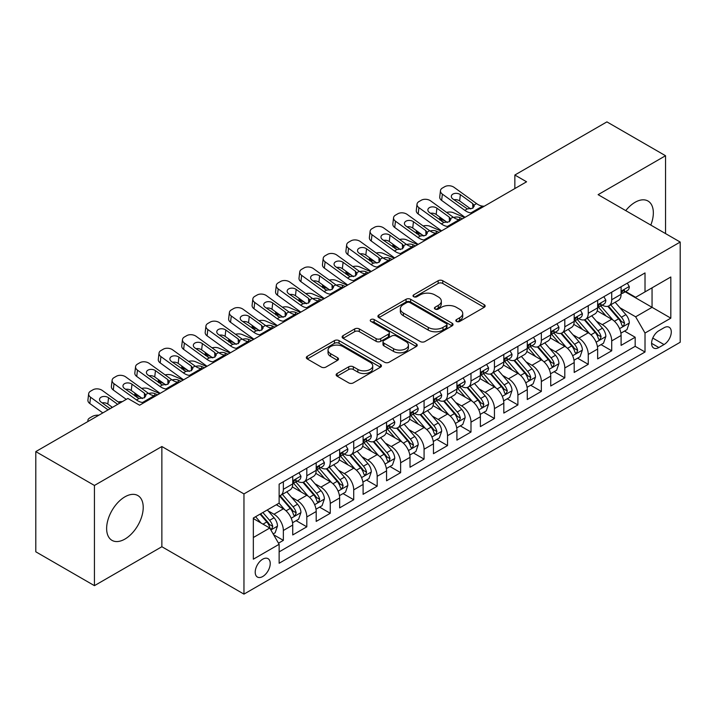<?xml version="1.0" encoding="UTF-8"?>
<svg xmlns="http://www.w3.org/2000/svg" width="716" height="716" viewBox="0 0 716 716"><rect width="100%" height="100%" fill="white"/><g stroke="black" fill="none" stroke-linecap="round" stroke-linejoin="round"><path stroke-width="1.07" d="M456.513 321.448A2.282 1.316 0 0 0 459.735 321.448L484.195 307.325A3.258 1.88 0 0 0 485.153 305.992A3.258 1.88 0 0 0 484.195 304.667L442.757 280.735A3.258 1.88 0 0 0 438.156 280.735L413.696 294.858A2.282 1.316 0 0 0 413.025 295.789A2.282 1.316 0 0 0 413.696 296.719A2.282 1.316 0 0 0 416.918 296.719L420.086 294.894A10.418 6.014 0 0 1 434.818 294.894L438.273 296.889A10.418 6.014 0 0 1 441.325 301.141A10.418 6.014 0 0 1 438.273 305.392L435.104 307.218A2.282 1.316 0 0 0 434.433 308.149A2.282 1.316 0 0 0 435.104 309.079A2.282 1.316 0 0 0 438.326 309.079L441.495 307.254A10.418 6.014 0 0 1 456.226 307.254L459.681 309.249A10.418 6.014 0 0 1 462.733 313.501A10.418 6.014 0 0 1 459.681 317.752L456.513 319.587A2.282 1.316 0 0 0 455.85 320.517A2.282 1.316 0 0 0 456.513 321.448L456.513 319.587M124.924 539.076A25.874 14.938 120 0 0 141.831 516.281A25.874 14.938 120 0 0 137.857 495.553A25.874 14.938 120 0 0 124.924 496.832A25.874 14.938 120 0 0 108.026 519.628A25.874 14.938 120 0 0 111.991 540.356A25.874 14.938 120 0 0 124.924 539.076M650.799 225.084A25.874 14.938 120 0 0 647.989 201.026A25.874 14.938 120 0 0 635.047 202.315A25.874 14.938 120 0 0 625.748 210.62M262.718 576.523A10.615 6.131 120 0 0 269.655 567.17A10.615 6.131 120 0 0 268.026 558.659A10.615 6.131 120 0 0 262.718 559.187A10.615 6.131 120 0 0 255.782 568.54A10.615 6.131 120 0 0 257.411 577.042A10.615 6.131 120 0 0 262.718 576.523M337.093 373.51A3.258 1.88 0 0 0 336.135 374.844A3.258 1.88 0 0 0 337.093 376.168L348.719 382.881A3.258 1.88 0 0 0 353.319 382.881L380.482 367.201A3.258 1.88 0 0 0 381.44 365.867A3.258 1.88 0 0 0 380.482 364.542L339.044 340.619A3.258 1.88 0 0 0 334.444 340.619L307.28 356.3A3.258 1.88 0 0 0 306.323 357.633A3.258 1.88 0 0 0 307.28 358.958L321.323 367.066A3.258 1.88 0 0 0 325.923 367.066L337.549 360.354A3.258 1.88 0 0 0 338.507 359.029A3.258 1.88 0 0 0 337.549 357.696L330.586 353.677A8.708 5.03 0 0 1 328.035 350.124A8.708 5.03 0 0 1 333.414 345.479A8.708 5.03 0 0 1 342.901 346.562L370.181 362.314A8.708 5.03 0 0 1 372.732 365.867A8.708 5.03 0 0 1 367.362 370.512A8.708 5.03 0 0 1 357.866 369.429L353.319 366.798A3.258 1.88 0 0 0 348.719 366.798L337.093 373.51L337.093 376.168M161.87 446.524L94.431 485.457L35.8 451.599L35.8 551.803L94.431 585.661L161.87 546.729L243.959 594.119L243.959 493.915L161.87 446.524L161.87 546.729M665.54 233.595L665.54 155.73L598.111 194.662L680.2 242.053L243.959 493.915M665.54 155.73L606.908 121.881L514.849 175.026L514.849 188.568M35.8 451.599L127.86 398.454L139.584 405.22L526.573 181.792L514.849 175.026M420.31 341.55A3.258 1.88 0 0 0 424.919 341.55L452.082 325.861A3.258 1.88 0 0 0 453.04 324.536A3.258 1.88 0 0 0 452.082 323.202L410.644 299.279A3.258 1.88 0 0 0 406.044 299.279L378.871 314.968A3.258 1.88 0 0 0 377.923 316.293A3.258 1.88 0 0 0 378.871 317.627L420.31 341.55M371.846 321.94A2.282 1.316 0 0 1 374.155 322.254L374.155 319.551L416.282 343.877A3.258 1.88 0 0 1 417.24 345.202A3.258 1.88 0 0 1 416.282 346.535L389.119 362.215A3.258 1.88 0 0 1 384.51 362.215L343.071 338.292L343.071 335.634A3.258 1.88 0 0 0 342.123 336.959A3.258 1.88 0 0 0 343.071 338.292M343.071 335.634L354.697 328.921A3.258 1.88 0 0 1 359.307 328.921L376.115 338.623A3.258 1.88 0 0 0 380.715 338.623L388.43 334.166A3.258 1.88 0 0 0 389.379 332.842A3.258 1.88 0 0 0 388.43 331.508L370.933 321.412A2.282 1.316 0 0 1 370.262 320.482A2.282 1.316 0 0 1 371.667 319.264A2.282 1.316 0 0 1 374.155 319.551M278.488 543.175L283.357 540.365L273.628 534.745M268.088 510.83L273.977 514.231A13.264 7.661 60 0 1 283.357 530.475L292.737 525.061L292.737 534.95L306.815 526.824L296.138 520.666M291.537 497.289L297.426 500.69A13.264 7.661 60 0 1 306.815 516.943L316.195 511.519L316.195 521.409L330.264 513.283L319.596 507.125M314.995 483.748L320.884 487.148A13.264 7.661 60 0 1 330.264 503.402L339.644 497.978L339.644 507.868L353.722 499.741L343.045 493.584M338.453 470.206L344.342 473.607A13.264 7.661 60 0 1 353.722 489.86L363.101 484.437L363.101 494.326L377.171 486.2L366.502 480.042M361.902 456.665L367.791 460.066A13.264 7.661 60 0 1 377.171 476.319L386.559 470.895L386.559 480.785L400.629 472.658L389.96 466.501M385.36 443.123L391.249 446.524A13.264 7.661 60 0 1 400.629 462.778L410.008 457.354L410.008 467.244L424.078 459.117L413.409 452.96M408.809 429.582L414.698 432.983A13.264 7.661 60 0 1 424.078 449.236L433.466 443.813L433.466 453.702L447.536 445.576L436.867 439.418M432.267 416.041L438.156 419.442A13.264 7.661 60 0 1 447.536 435.695L456.915 430.28L456.915 440.161L470.994 432.034L460.316 425.877M455.716 402.499L461.605 405.9A13.264 7.661 60 0 1 470.994 422.154L480.373 416.739L480.373 426.62L494.443 418.493L483.774 412.335M479.174 388.958L485.063 392.359A13.264 7.661 60 0 1 494.443 408.612L503.822 403.197L503.822 413.078L517.901 404.952L507.223 398.794M502.632 375.417L508.512 378.818A13.264 7.661 60 0 1 517.901 395.071L527.28 389.656L527.28 399.537L541.35 391.41L530.681 385.253M526.081 361.875L531.97 365.276A13.264 7.661 60 0 1 541.35 381.53L550.729 376.115L550.729 385.996L564.808 377.869L554.13 371.711M549.539 348.334L555.428 351.735A13.264 7.661 60 0 1 564.808 367.988L574.187 362.573L574.187 372.454L588.257 364.328L577.588 358.17M572.988 334.793L578.877 338.194A13.264 7.661 60 0 1 588.257 354.447L597.645 349.032L597.645 358.913L611.715 350.786L611.715 340.905A13.264 7.661 -120 0 0 602.335 324.652L596.446 321.251M601.046 344.629L611.715 350.786M292.737 525.061A13.264 7.661 -120 0 0 283.357 508.816L276.322 504.753M316.195 511.519A13.264 7.661 -120 0 0 306.815 495.275L292.307 486.898M339.644 497.978A13.264 7.661 -120 0 0 330.264 481.734L315.765 473.357M363.101 484.437A13.264 7.661 -120 0 0 353.722 468.192L339.214 459.815M386.559 470.895A13.264 7.661 -120 0 0 377.171 454.651L362.672 446.274M410.008 457.354A13.264 7.661 -120 0 0 400.629 441.11L386.121 432.733M433.466 443.813A13.264 7.661 -120 0 0 424.078 427.568L409.579 419.191M456.915 430.28A13.264 7.661 -120 0 0 447.536 414.027L433.028 405.65M480.373 416.739A13.264 7.661 -120 0 0 470.994 400.486L456.486 392.108M503.822 403.197A13.264 7.661 -120 0 0 494.443 386.944L479.935 378.567M527.28 389.656A13.264 7.661 -120 0 0 517.901 373.403L503.393 365.026M550.729 376.115A13.264 7.661 -120 0 0 541.35 359.862L526.851 351.484M574.187 362.573A13.264 7.661 -120 0 0 564.808 346.32L550.3 337.943M597.645 349.032A13.264 7.661 -120 0 0 588.257 332.779L573.758 324.402M664.018 327.767L658.854 330.747A10.284 5.934 120 0 0 652.142 339.814A10.284 5.934 120 0 0 653.717 348.048A10.284 5.934 120 0 0 658.854 347.537L664.018 344.557A10.284 5.934 120 0 0 670.731 335.5A10.284 5.934 120 0 0 669.156 327.257A10.284 5.934 120 0 0 664.018 327.767M243.959 594.119L680.2 342.257L680.2 242.053M253.339 537.519L269.753 528.041L279.133 544.294L279.133 563.25L645.018 352.012L645.018 333.047L635.638 316.803L619.895 307.71M279.133 544.294L253.339 559.187L253.339 518.017L279.133 503.124L279.133 484.168L645.018 272.93L645.018 291.886L670.82 276.994L670.82 318.155L645.018 333.047M297.31 481.116L297.426 481.188A13.264 7.661 60 0 0 304.067 481.85L313.447 476.426A13.264 7.661 -120 0 0 316.195 470.358L316.195 462.778M320.759 467.575L320.884 467.646A13.264 7.661 60 0 0 327.516 468.309L336.896 462.885A13.264 7.661 -120 0 0 339.644 456.817L339.644 449.236M344.217 454.034L344.342 454.105A13.264 7.661 60 0 0 350.974 454.767L360.354 449.353A13.264 7.661 -120 0 0 363.101 443.276L363.101 435.695M367.666 440.492L367.791 440.564A13.264 7.661 60 0 0 374.423 441.226L383.812 435.811A13.264 7.661 -120 0 0 386.559 429.734L386.559 422.154M391.124 426.951L391.249 427.022A13.264 7.661 60 0 0 397.881 427.685L407.261 422.27A13.264 7.661 -120 0 0 410.008 416.193L410.008 408.612M414.573 413.409L414.698 413.481A13.264 7.661 60 0 0 421.33 414.143L430.719 408.729A13.264 7.661 -120 0 0 433.466 402.652L433.466 395.071M438.031 399.868L438.156 399.94A13.264 7.661 60 0 0 444.788 400.602L454.168 395.187A13.264 7.661 -120 0 0 456.915 389.11L456.915 381.53M461.489 386.336L461.605 386.398A13.264 7.661 60 0 0 468.246 387.061L477.626 381.646A13.264 7.661 -120 0 0 480.373 375.569L480.373 367.988M484.938 372.794L485.063 372.857A13.264 7.661 60 0 0 491.695 373.519L501.075 368.105A13.264 7.661 -120 0 0 503.822 362.028L503.822 354.447M508.396 359.253L508.512 359.316A13.264 7.661 60 0 0 515.153 359.978L524.533 354.563A13.264 7.661 -120 0 0 527.28 348.486L527.28 340.905M531.845 345.712L531.97 345.783A13.264 7.661 60 0 0 538.602 346.437L547.982 341.022A13.264 7.661 -120 0 0 550.729 334.945L550.729 327.364M555.303 332.17L555.428 332.242A13.264 7.661 60 0 0 562.06 332.895L571.44 327.481A13.264 7.661 -120 0 0 574.187 321.403L574.187 313.823M578.752 318.629L578.877 318.701A13.264 7.661 60 0 0 585.509 319.354L594.898 313.939A13.264 7.661 -120 0 0 597.645 307.862L597.645 300.281M279.133 551.875L635.173 346.32L635.173 337.245L621.094 345.372L621.094 335.491A13.264 7.661 -120 0 0 611.715 319.238L597.207 310.86M602.21 305.088L602.335 305.159A13.264 7.661 -120 0 0 608.967 305.813A13.264 7.661 -120 0 0 611.715 299.736L611.715 292.155M608.967 305.813L618.347 300.398A13.264 7.661 -120 0 0 621.094 294.321L621.094 286.74M283.357 481.734L283.357 489.314A13.264 7.661 60 0 1 280.609 495.391A13.264 7.661 60 0 1 279.133 495.928M280.609 495.391L289.989 489.968A13.264 7.661 -120 0 0 292.737 483.9L292.737 476.319M306.815 468.192L306.815 475.773A13.264 7.661 60 0 1 304.067 481.85M330.264 454.651L330.264 462.232A13.264 7.661 60 0 1 327.516 468.309M353.722 441.11L353.722 448.69A13.264 7.661 60 0 1 350.974 454.767M377.171 427.568L377.171 435.149A13.264 7.661 60 0 1 374.423 441.226M400.629 414.027L400.629 421.608A13.264 7.661 60 0 1 397.881 427.685M424.078 400.486L424.078 408.066A13.264 7.661 60 0 1 421.33 414.143M447.536 386.944L447.536 394.525A13.264 7.661 60 0 1 444.788 400.602M470.994 373.403L470.994 380.984A13.264 7.661 60 0 1 468.246 387.061M494.443 359.862L494.443 367.442A13.264 7.661 60 0 1 491.695 373.519M517.901 346.32L517.901 353.901A13.264 7.661 60 0 1 515.153 359.978M541.35 332.779L541.35 340.36A13.264 7.661 60 0 1 538.602 346.437M564.808 319.238L564.808 326.818A13.264 7.661 60 0 1 562.06 332.895M588.257 305.696L588.257 313.277A13.264 7.661 60 0 1 585.509 319.354M588.257 354.447L588.257 364.328M564.808 367.988L564.808 377.869M541.35 381.53L541.35 391.41M517.901 395.071L517.901 404.952M494.443 408.612L494.443 418.493M470.994 422.154L470.994 432.034M447.536 435.695L447.536 445.576M424.078 449.236L424.078 459.117M400.629 462.778L400.629 472.658M377.171 476.319L377.171 486.2M353.722 489.86L353.722 499.741M330.264 503.402L330.264 513.283M306.815 516.943L306.815 526.824M283.357 530.475L283.357 540.365M269.753 528.041L253.339 518.563M635.638 316.803L652.052 307.325L652.052 287.823L670.82 276.994M625.193 291.815L670.82 318.155M625.668 291.546L635.638 297.301L645.018 291.886M94.431 485.457L94.431 585.661M624.495 331.087L635.173 337.245M635.173 346.32L645.018 352.012M457.426 321.761L459.681 320.464A10.418 6.014 0 0 0 462.733 316.212L462.733 313.501M441.325 301.141L441.325 303.853A10.418 6.014 0 0 1 438.273 308.104L436.017 309.401M484.15 307.343L442.757 283.447A3.258 1.88 0 0 0 438.156 283.447L414.609 297.042M452.038 325.887L410.644 301.991A3.258 1.88 0 0 0 406.044 301.991L378.916 317.644M446.328 325.467A2.282 1.316 0 0 0 446.999 324.536A2.282 1.316 0 0 0 446.328 323.605L409.955 302.6A2.282 1.316 0 0 0 406.733 302.6L403.394 304.533A10.418 6.014 0 0 0 400.342 308.784A10.418 6.014 0 0 0 403.394 313.035L428.257 327.391A10.418 6.014 0 0 0 442.989 327.391L446.328 325.467L446.328 328.17A2.282 1.316 0 0 0 446.999 327.239L446.999 324.536M400.342 308.784L400.342 311.496A10.418 6.014 0 0 0 403.394 315.747L403.394 313.035M446.328 328.17L442.989 330.103A10.418 6.014 0 0 1 428.257 330.103L403.394 315.747M343.116 338.319L354.697 331.624L354.697 328.921M389.379 332.842L389.379 335.553A3.258 1.88 0 0 1 388.43 336.878L380.715 341.335A3.258 1.88 0 0 1 376.115 341.335L359.307 331.624A3.258 1.88 0 0 0 354.697 331.624M374.155 322.254L416.238 346.553M393.549 348.692A8.708 5.03 0 0 0 403.045 349.784A8.708 5.03 0 0 0 408.415 345.139A8.708 5.03 0 0 0 405.865 341.577L396.252 336.028A3.258 1.88 0 0 0 391.652 336.028L383.937 340.485A3.258 1.88 0 0 0 382.988 341.809A3.258 1.88 0 0 0 383.937 343.143L393.549 348.692L393.549 351.404A8.708 5.03 0 0 0 403.045 352.487A8.708 5.03 0 0 0 408.415 347.842L408.415 345.139M382.988 341.809L382.988 344.521A3.258 1.88 0 0 0 383.937 345.855L383.937 343.143M393.549 351.404L383.937 345.855M372.732 365.867L372.732 368.579A8.708 5.03 0 0 1 367.362 373.224A8.708 5.03 0 0 1 357.866 372.132L353.319 369.51A3.258 1.88 0 0 0 348.719 369.51L337.129 376.195M328.035 350.124L328.035 352.827A8.708 5.03 0 0 0 330.586 356.38L330.586 353.677M337.505 360.381L330.586 356.38M380.438 367.227L339.044 343.322A3.258 1.88 0 0 0 334.444 343.322L307.316 358.985M620.897 333.164L626.956 329.664L629.301 322.898A8.789 5.075 -120 0 0 625.882 314.637L615.16 302.233M464.63 217.566L453.362 212.697A6.632 3.32 -5.9 0 0 446.578 212.41M613.021 320.097L600.769 305.92M445.28 221.047L441.638 219.472L441.844 221.495M606.049 315.971L598.943 307.737A21.059 12.163 -120 0 0 598.29 307.003M607.768 306.287L618.606 318.835A8.789 5.075 60 0 1 621.748 324.894L622.383 325.932L623.573 325.771L624.558 323.265A8.789 5.075 -120 0 0 621.425 317.215L610.712 304.81M608.412 306.081L620.056 319.569A4.475 2.587 60 0 1 621.184 321.323L624.558 323.265M439.731 217.037A6.632 3.32 -5.9 0 0 439.731 217.44A6.632 3.32 -5.9 0 0 441.638 219.472M453.586 217.476A5.307 2.658 174.1 0 1 459.627 217.53L462.518 218.783M472.488 213.019L470.895 212.885A16.584 9.576 60 0 1 464.827 210.361L442.372 194.117L441.638 200.408A6.632 4.278 -173.3 0 1 439.74 196.936L440.474 190.644A6.632 4.278 6.7 0 0 442.372 194.117M465.051 217.315A24.881 14.365 60 0 1 464.093 216.653L441.638 200.408M627.314 283.151L629.301 286.606A8.789 5.075 60 0 1 627.485 290.49L623.027 293.068A8.789 5.075 -120 0 0 624.558 291.045L624.37 290.257M484.213 206.253L482.62 206.119A16.584 9.576 60 0 1 476.552 203.586L454.096 187.35A6.632 4.278 6.7 0 0 444.752 186.688L442.407 188.04A6.632 4.278 6.7 0 0 440.474 190.644M472.909 208.141L472.712 203.559L474.287 206.002L472.739 208.249L467.351 208.902L452.861 198.959A5.307 3.428 -173.3 0 1 451.34 196.175A5.307 3.428 -173.3 0 1 452.888 194.099A5.307 3.428 -173.3 0 1 460.361 194.627L459.627 200.919L470.77 208.974M459.627 200.919A5.307 3.428 6.7 0 0 453.953 199.755M472.712 203.559L460.361 194.627M621.39 293.479L621.425 293.479A8.789 5.075 -120 0 0 623.027 293.068M623.421 290.383L624.558 291.045C624.003 289.72 623.063 290.257 621.748 292.665A8.789 5.075 60 0 1 621.094 293.918M597.448 346.705L603.507 343.206L605.852 336.439A8.789 5.075 -120 0 0 602.425 328.179L591.711 315.774M441.172 231.098L429.904 226.238A6.632 3.32 -5.9 0 0 423.12 225.952M589.563 333.638L577.32 319.461M421.822 234.588L418.18 233.013L418.386 235.036M582.591 329.512L575.485 321.278A21.059 12.163 -120 0 0 574.832 320.544M584.319 319.828L595.157 332.376A8.789 5.075 60 0 1 598.29 338.435L598.925 339.474L600.115 339.312L601.109 336.806A8.789 5.075 -120 0 0 597.967 330.756L587.254 318.351M584.954 319.622L596.598 333.11A4.475 2.587 60 0 1 597.726 334.864L601.109 336.806M416.282 230.579A6.632 3.32 -5.9 0 0 416.273 230.982A6.632 3.32 -5.9 0 0 418.18 233.013M430.137 231.017A5.307 2.658 174.1 0 1 436.178 231.071L439.06 232.324M573.99 360.246L580.05 356.747L582.394 349.981A8.789 5.075 -120 0 0 578.976 341.72L568.253 329.315M417.723 244.639L406.455 239.779A6.632 3.32 -5.9 0 0 399.662 239.493M566.105 347.179L553.862 333.003M398.373 248.13L394.731 246.555L394.937 248.577M559.142 343.054L552.027 334.82A21.059 12.163 -120 0 0 551.383 334.086M560.861 333.37L571.699 345.918A8.789 5.075 60 0 1 574.832 351.977L575.476 353.015L576.666 352.854L577.651 350.348A8.789 5.075 -120 0 0 574.518 344.298L563.796 331.893M561.496 333.164L573.149 346.651A4.475 2.587 60 0 1 574.277 348.406L577.651 350.348M392.824 244.111A6.632 3.32 -5.9 0 0 392.815 244.523A6.632 3.32 -5.9 0 0 394.731 246.555M406.679 244.55A5.307 2.658 174.1 0 1 412.72 244.612L415.611 245.865M550.532 373.788L556.601 370.288L558.945 363.513A8.789 5.075 -120 0 0 555.518 355.261L544.804 342.857M394.265 258.181L382.997 253.321A6.632 3.32 -5.9 0 0 376.213 253.034M542.656 360.721L530.404 346.535M374.916 261.671L371.273 260.096L371.479 262.119M535.684 356.595L528.578 348.361A21.059 12.163 -120 0 0 527.925 347.627M537.412 346.911L548.25 359.459A8.789 5.075 60 0 1 551.383 365.518L552.018 366.556L553.208 366.395L554.193 363.889A8.789 5.075 -120 0 0 551.06 357.839L540.347 345.434M538.047 346.705L549.691 360.193A4.475 2.587 60 0 1 550.819 361.947L554.193 363.889M369.375 257.653A6.632 3.32 -5.9 0 0 369.366 258.064A6.632 3.32 -5.9 0 0 371.273 260.096M383.23 258.091A5.307 2.658 174.1 0 1 389.262 258.154L392.153 259.407M527.083 387.329L533.143 383.83L535.487 377.055A8.789 5.075 -120 0 0 532.069 368.803L521.346 356.398M370.816 271.722L359.548 266.862A6.632 3.32 -5.9 0 0 352.755 266.576M519.198 374.262L506.955 360.076M351.466 275.204L347.815 273.637L348.03 275.66M512.235 370.127L505.12 361.902A21.059 12.163 -120 0 0 504.467 361.168M513.954 360.452L524.792 373A8.789 5.075 60 0 1 527.925 379.059L528.569 380.098L529.75 379.936L530.744 377.43A8.789 5.075 -120 0 0 527.611 371.38L516.889 358.976M514.589 360.246L526.242 373.734A4.475 2.587 60 0 1 527.37 375.488L530.744 377.43M345.918 271.194A6.632 3.32 -5.9 0 0 345.909 271.606A6.632 3.32 -5.9 0 0 347.815 273.637M359.772 271.632A5.307 2.658 174.1 0 1 365.813 271.695L368.704 272.948M449.039 226.56L447.437 226.426A16.584 9.576 60 0 1 441.378 223.902L418.914 207.658L418.18 213.95A6.632 4.278 -173.3 0 1 416.282 210.477L417.016 204.185A6.632 4.278 6.7 0 0 418.914 207.658M441.602 230.856A24.881 14.365 60 0 1 440.644 230.194L418.18 213.95M603.857 296.692L605.852 300.147A8.789 5.075 60 0 1 604.027 304.031L599.578 306.609A8.789 5.075 -120 0 0 601.109 304.586L600.921 303.799M460.764 219.794L459.162 219.66A16.584 9.576 60 0 1 453.103 217.127L430.647 200.892A6.632 4.278 6.7 0 0 421.294 200.229L418.95 201.581A6.632 4.278 6.7 0 0 417.016 204.185M449.451 221.683L449.263 217.1L450.829 219.544L449.281 221.79L443.902 222.443L429.403 212.5A5.307 3.428 -173.3 0 1 427.882 209.716A5.307 3.428 -173.3 0 1 429.43 207.64A5.307 3.428 -173.3 0 1 436.912 208.168L436.178 214.46L447.321 222.515M436.178 214.46A5.307 3.428 6.7 0 0 430.504 213.296M449.263 217.1L436.912 208.168M597.932 307.021L597.967 307.021A8.789 5.075 -120 0 0 599.578 306.609M599.972 303.924L601.109 304.586C600.554 303.262 599.614 303.799 598.29 306.206A8.789 5.075 60 0 1 597.645 307.459M425.581 240.102L423.988 239.967A16.584 9.576 60 0 1 417.92 237.444L395.465 221.199L394.731 227.491A6.632 4.278 -173.3 0 1 392.833 224.019L393.567 217.718A6.632 4.278 6.7 0 0 395.465 221.199M418.144 244.398A24.881 14.365 60 0 1 417.186 243.735L394.731 227.491M580.399 310.234L582.394 313.689A8.789 5.075 60 0 1 580.578 317.573L576.12 320.15A8.789 5.075 -120 0 0 577.651 318.119L577.463 317.34M437.306 233.335L435.713 233.201A16.584 9.576 60 0 1 429.645 230.668L407.189 214.433A6.632 4.278 6.7 0 0 397.845 213.771L395.5 215.122A6.632 4.278 6.7 0 0 393.567 217.718M425.993 235.224L425.805 230.642L427.38 233.085L425.823 235.331L420.444 235.985L405.954 226.041A5.307 3.428 -173.3 0 1 404.433 223.258A5.307 3.428 -173.3 0 1 405.981 221.181A5.307 3.428 -173.3 0 1 413.454 221.709L412.72 228.001L423.863 236.056M412.72 228.001A5.307 3.428 6.7 0 0 407.046 226.829M425.805 230.642L413.454 221.709M574.483 320.562L574.518 320.562A8.789 5.075 -120 0 0 576.12 320.15M576.514 317.465L577.651 318.119C577.096 316.803 576.156 317.34 574.832 319.748A8.789 5.075 60 0 1 574.187 321.001M402.124 253.643L400.53 253.509A16.584 9.576 60 0 1 394.471 250.985L372.007 234.741L371.273 241.032A6.632 4.278 -173.3 0 1 369.375 237.56L370.109 231.259A6.632 4.278 6.7 0 0 372.007 234.741M394.695 257.939A24.881 14.365 60 0 1 393.728 257.277L371.273 241.032M556.95 323.775L558.945 327.23A8.789 5.075 60 0 1 557.12 331.114L552.663 333.692A8.789 5.075 -120 0 0 554.193 331.66L554.014 330.882M413.857 246.877L412.255 246.743A16.584 9.576 60 0 1 406.196 244.21L383.731 227.974A6.632 4.278 6.7 0 0 374.387 227.312L372.043 228.664A6.632 4.278 6.7 0 0 370.109 231.259M402.544 248.765L402.356 244.183L403.922 246.626L402.374 248.873L396.995 249.526L382.496 239.583A5.307 3.428 -173.3 0 1 380.975 236.799A5.307 3.428 -173.3 0 1 382.523 234.723A5.307 3.428 -173.3 0 1 390.005 235.251L389.262 241.543L400.414 249.598M389.262 241.543A5.307 3.428 6.7 0 0 383.597 240.37M402.356 244.183L390.005 235.251M551.025 334.103L551.06 334.103A8.789 5.075 -120 0 0 552.663 333.692M553.065 331.007L554.193 331.66C553.647 330.345 552.707 330.882 551.383 333.289A8.789 5.075 60 0 1 550.729 334.542M378.675 267.184L377.081 267.05A16.584 9.576 60 0 1 371.013 264.526L348.558 248.282L347.815 254.574A6.632 4.278 -173.3 0 1 345.918 251.101L346.66 244.8A6.632 4.278 6.7 0 0 348.558 248.282M371.237 271.48A24.881 14.365 60 0 1 370.279 270.818L347.815 254.574M533.492 337.317L535.487 340.771A8.789 5.075 60 0 1 533.671 344.656L529.213 347.233A8.789 5.075 -120 0 0 530.744 345.202L530.556 344.423M390.399 260.418L388.806 260.284A16.584 9.576 60 0 1 382.738 257.751L360.282 241.516A6.632 4.278 6.7 0 0 350.938 240.853L348.594 242.205A6.632 4.278 6.7 0 0 346.66 244.8M379.086 262.307L378.898 257.724L380.473 260.168L378.916 262.414L373.537 263.067L359.038 253.124A5.307 3.428 -173.3 0 1 357.526 250.34A5.307 3.428 -173.3 0 1 359.074 248.264A5.307 3.428 -173.3 0 1 366.547 248.792L365.813 255.084L376.956 263.139M365.813 255.084A5.307 3.428 6.7 0 0 360.139 253.911M378.898 257.724L366.547 248.792M527.576 347.645L527.611 347.645A8.789 5.075 -120 0 0 529.213 347.233M529.607 344.548L530.744 345.202C530.189 343.877 529.249 344.423 527.925 346.83A8.789 5.075 60 0 1 527.28 348.083M503.625 400.87L509.685 397.371L512.029 390.596A8.789 5.075 -120 0 0 508.611 382.344L497.897 369.939M347.358 285.263L336.09 280.404A6.632 3.32 -5.9 0 0 329.306 280.117M495.749 387.804L483.497 373.618M328.009 288.745L324.366 287.179L324.572 289.201M488.777 383.669L481.671 375.444A21.059 12.163 -120 0 0 481.018 374.71M490.505 373.994L501.343 386.542A8.789 5.075 60 0 1 504.476 392.601L505.111 393.639L506.302 393.478L507.286 390.972A8.789 5.075 -120 0 0 504.153 384.922L493.44 372.517M491.14 373.788L502.784 387.275A4.475 2.587 60 0 1 503.912 389.03L507.286 390.972M322.469 284.735A6.632 3.32 -5.9 0 0 322.46 285.147A6.632 3.32 -5.9 0 0 324.366 287.179M336.323 285.174A5.307 2.658 174.1 0 1 342.355 285.236L345.246 286.49M355.217 280.726L353.623 280.591A16.584 9.576 60 0 1 347.555 278.068L325.1 261.823L324.366 268.115A6.632 4.278 -173.3 0 1 322.469 264.634L323.202 258.342A6.632 4.278 6.7 0 0 325.1 261.823M347.779 285.022A24.881 14.365 60 0 1 346.821 284.359L324.366 268.115M510.043 350.858L512.029 354.313A8.789 5.075 60 0 1 510.213 358.197L505.756 360.775A8.789 5.075 -120 0 0 507.286 358.743L507.107 357.964M366.95 273.96L365.348 273.825A16.584 9.576 60 0 1 359.289 271.292L336.824 255.048A6.632 4.278 6.7 0 0 327.481 254.395L325.136 255.746A6.632 4.278 6.7 0 0 323.202 258.342M355.637 275.848L355.449 271.266L357.015 273.709L355.467 275.946L350.088 276.609L335.589 266.665A5.307 3.428 -173.3 0 1 334.068 263.882A5.307 3.428 -173.3 0 1 335.616 261.805A5.307 3.428 -173.3 0 1 343.089 262.333L342.355 268.625L353.507 276.68M342.355 268.625A5.307 3.428 6.7 0 0 336.681 267.453M355.449 271.266L343.089 262.333M504.118 361.186L504.153 361.186A8.789 5.075 -120 0 0 505.756 360.775M506.149 358.09L507.286 358.743C506.731 357.418 505.8 357.964 504.476 360.372A8.789 5.075 60 0 1 503.822 361.625M480.176 414.412L486.236 410.912L488.58 404.137A8.789 5.075 -120 0 0 485.153 395.885L474.44 383.481M323.9 298.805L312.641 293.945A6.632 3.32 -5.9 0 0 305.848 293.658M472.292 401.345L460.048 387.159M304.56 302.286L300.908 300.72L301.123 302.743M465.319 397.21L458.213 388.985A21.059 12.163 -120 0 0 457.56 388.251M467.047 387.535L477.885 400.083A8.789 5.075 60 0 1 481.018 406.142L481.662 407.18L482.844 407.019L483.837 404.513A8.789 5.075 -120 0 0 480.705 398.463L469.982 386.049M467.682 387.329L479.335 400.817A4.475 2.587 60 0 1 480.463 402.571L483.837 404.513M299.011 298.277A6.632 3.32 -5.9 0 0 299.002 298.688A6.632 3.32 -5.9 0 0 300.908 300.72M312.865 298.715A5.307 2.658 174.1 0 1 318.906 298.778L321.797 300.031M331.768 294.267L330.166 294.133A16.584 9.576 60 0 1 324.106 291.609L301.642 275.365L300.908 281.656A6.632 4.278 -173.3 0 1 299.011 278.175L299.744 271.883A6.632 4.278 6.7 0 0 301.642 275.365M324.33 298.563A24.881 14.365 60 0 1 323.372 297.901L300.908 281.656M486.585 364.399L488.58 367.854A8.789 5.075 60 0 1 486.764 371.738L482.307 374.316A8.789 5.075 -120 0 0 483.837 372.284L483.649 371.506M343.492 287.501L341.899 287.358A16.584 9.576 60 0 1 335.831 284.834L313.375 268.59A6.632 4.278 6.7 0 0 304.031 267.936L301.687 269.288A6.632 4.278 6.7 0 0 299.744 271.883M332.179 289.389L331.991 284.807L333.558 287.25L332.009 289.488L326.63 290.15L312.131 280.207A5.307 3.428 -173.3 0 1 310.619 277.423A5.307 3.428 -173.3 0 1 312.167 275.347A5.307 3.428 -173.3 0 1 319.64 275.875L318.906 282.167L330.049 290.222M318.906 282.167A5.307 3.428 6.7 0 0 313.232 280.994M331.991 284.807L319.64 275.875M480.669 374.728L480.705 374.728A8.789 5.075 -120 0 0 482.307 374.316M482.7 371.631L483.837 372.284C483.282 370.96 482.342 371.506 481.018 373.913A8.789 5.075 60 0 1 480.373 375.166M456.719 427.953L462.778 424.454L465.123 417.679A8.789 5.075 -120 0 0 461.704 409.427L450.99 397.022M300.452 312.346L289.183 307.486A6.632 3.32 -5.9 0 0 282.399 307.2M448.843 414.886L436.59 400.7M281.102 315.828L277.459 314.261L277.665 316.284M441.87 410.751L434.764 402.526A21.059 12.163 -120 0 0 434.111 401.792M443.589 401.076L454.427 413.624A8.789 5.075 60 0 1 457.569 419.683L458.204 420.722L459.395 420.56L460.379 418.055A8.789 5.075 -120 0 0 457.247 412.004L446.533 399.591M444.233 400.87L455.877 414.358A4.475 2.587 60 0 1 457.005 416.112L460.379 418.055M275.553 311.818A6.632 3.32 -5.9 0 0 275.553 312.23A6.632 3.32 -5.9 0 0 277.459 314.261M289.407 312.257A5.307 2.658 174.1 0 1 295.448 312.319L298.339 313.563M308.31 307.808L306.716 307.674A16.584 9.576 60 0 1 300.648 305.15L278.193 288.906L277.459 295.198A6.632 4.278 -173.3 0 1 275.562 291.716L276.295 285.424A6.632 4.278 6.7 0 0 278.193 288.906M300.872 312.104A24.881 14.365 60 0 1 299.915 311.442L277.459 295.198M463.136 377.941L465.123 381.395A8.789 5.075 60 0 1 463.306 385.28L458.849 387.857A8.789 5.075 -120 0 0 460.379 385.826L460.191 385.047M320.034 301.042L318.441 300.899A16.584 9.576 60 0 1 312.382 298.375L289.917 282.131A6.632 4.278 6.7 0 0 280.574 281.478L278.229 282.829A6.632 4.278 6.7 0 0 276.295 285.424M308.73 302.931L308.542 298.348L310.109 300.792L308.56 303.029L303.181 303.691L288.682 293.748A5.307 3.428 -173.3 0 1 287.161 290.965A5.307 3.428 -173.3 0 1 288.709 288.888A5.307 3.428 -173.3 0 1 296.182 289.416L295.448 295.708L306.591 303.763M295.448 295.708A5.307 3.428 6.7 0 0 289.774 294.536M308.542 298.348L296.182 289.416M457.211 388.269L457.247 388.269A8.789 5.075 -120 0 0 458.849 387.857M459.242 385.172L460.379 385.826C459.824 384.501 458.893 385.047 457.569 387.454A8.789 5.075 60 0 1 456.915 388.707M433.27 441.495L439.329 437.995L441.674 431.22A8.789 5.075 -120 0 0 438.246 422.968L427.533 410.563M276.994 325.887L265.726 321.028A6.632 3.32 -5.9 0 0 258.941 320.741M425.385 428.428L413.141 414.242M257.644 329.369L254.001 327.803L254.207 329.825M418.413 424.293L411.306 416.068A21.059 12.163 -120 0 0 410.653 415.334M420.14 414.618L430.978 427.166A8.789 5.075 60 0 1 434.111 433.225L434.755 434.263L435.937 434.102L436.93 431.596A8.789 5.075 -120 0 0 433.789 425.546L423.075 413.132M420.775 414.412L432.419 427.9A4.475 2.587 60 0 1 433.547 429.654L436.93 431.596M252.104 325.359A6.632 3.32 -5.9 0 0 252.095 325.771A6.632 3.32 -5.9 0 0 254.001 327.803M265.958 325.798A5.307 2.658 174.1 0 1 271.999 325.861L274.881 327.105M284.861 321.35L283.259 321.215A16.584 9.576 60 0 1 277.199 318.692L254.735 302.447L254.001 308.739A6.632 4.278 -173.3 0 1 252.104 305.258L252.838 298.966A6.632 4.278 6.7 0 0 254.735 302.447M277.423 325.646A24.881 14.365 60 0 1 276.465 324.983L254.001 308.739M439.678 391.482L441.674 394.937A8.789 5.075 60 0 1 439.848 398.821L435.4 401.399A8.789 5.075 -120 0 0 436.93 399.367L436.742 398.588M296.585 314.584L294.992 314.44A16.584 9.576 60 0 1 288.924 311.916L266.468 295.672A6.632 4.278 6.7 0 0 257.125 295.019L254.771 296.37A6.632 4.278 6.7 0 0 252.838 298.966M285.272 316.472L285.084 311.89L286.651 314.333L285.102 316.57L279.723 317.233L265.224 307.289A5.307 3.428 -173.3 0 1 263.703 304.506A5.307 3.428 -173.3 0 1 265.251 302.429A5.307 3.428 -173.3 0 1 272.733 302.949L271.999 309.249L283.142 317.304M271.999 309.249A5.307 3.428 6.7 0 0 266.325 308.077M285.084 311.89L272.733 302.949M433.753 401.81L433.789 401.81A8.789 5.075 -120 0 0 435.4 401.399M435.793 398.714L436.93 399.367C436.375 398.042 435.435 398.588 434.111 400.996A8.789 5.075 60 0 1 433.466 402.249M409.812 455.036L415.871 451.536L418.216 444.761A8.789 5.075 -120 0 0 414.797 436.509L404.075 424.105M253.545 339.429L242.276 334.569A6.632 3.32 -5.9 0 0 235.483 334.283M401.936 441.969L389.683 427.783M234.195 342.91L230.552 341.344L230.758 343.367M394.964 437.834L387.857 429.609A21.059 12.163 -120 0 0 387.204 428.875M396.682 428.159L407.52 440.707A8.789 5.075 60 0 1 410.662 446.766L411.297 447.804L412.488 447.634L413.472 445.137A8.789 5.075 -120 0 0 410.34 439.087L399.626 426.673M397.326 427.953L408.97 441.441A4.475 2.587 60 0 1 410.098 443.186L413.472 445.137M228.646 338.901A6.632 3.32 -5.9 0 0 228.637 339.312A6.632 3.32 -5.9 0 0 230.552 341.344M242.5 339.339A5.307 2.658 174.1 0 1 248.541 339.402L251.432 340.646M261.403 334.891L259.81 334.757A16.584 9.576 60 0 1 253.741 332.233L231.286 315.989L230.552 322.281A6.632 4.278 -173.3 0 1 228.655 318.799L229.389 312.507A6.632 4.278 6.7 0 0 231.286 315.989M253.965 339.187A24.881 14.365 60 0 1 253.008 338.525L230.552 322.281M416.229 405.023L418.216 408.469A8.789 5.075 60 0 1 416.399 412.362L411.942 414.931A8.789 5.075 -120 0 0 413.472 412.908L413.284 412.13M273.127 328.125L271.534 327.982A16.584 9.576 60 0 1 265.466 325.458L243.01 309.214A6.632 4.278 6.7 0 0 233.667 308.56L231.322 309.912A6.632 4.278 6.7 0 0 229.389 312.507M261.823 330.013L261.626 325.431L263.202 327.874L261.653 330.112L256.265 330.774L241.775 320.831A5.307 3.428 -173.3 0 1 240.254 318.047A5.307 3.428 -173.3 0 1 241.802 315.971A5.307 3.428 -173.3 0 1 249.275 316.49L248.541 322.791L259.684 330.846M248.541 322.791A5.307 3.428 6.7 0 0 242.867 321.618M261.626 325.431L249.275 316.49M410.304 415.352L410.34 415.343A8.789 5.075 -120 0 0 411.942 414.931M412.335 412.255L413.472 412.908C412.917 411.584 411.977 412.13 410.662 414.537A8.789 5.075 60 0 1 410.008 415.79M386.363 468.577L392.422 465.078L394.767 458.303A8.789 5.075 -120 0 0 391.339 450.051L380.626 437.646M230.087 352.97L218.819 348.11A6.632 3.32 -5.9 0 0 212.034 347.824M378.478 455.51L366.225 441.325M210.737 356.452L207.094 354.885L207.3 356.908M371.506 451.375L364.399 443.15A21.059 12.163 -120 0 0 363.746 442.416M373.233 441.7L384.071 454.248A8.789 5.075 60 0 1 387.204 460.307L387.839 461.346L389.03 461.176L390.014 458.679A8.789 5.075 -120 0 0 386.882 452.628L376.168 440.215M373.868 441.495L385.512 454.982A4.475 2.587 60 0 1 386.64 456.727L390.014 458.679M205.197 352.442A6.632 3.32 -5.9 0 0 205.188 352.854A6.632 3.32 -5.9 0 0 207.094 354.885M219.051 352.881A5.307 2.658 174.1 0 1 225.084 352.943L227.974 354.187M237.945 348.432L236.352 348.298A16.584 9.576 60 0 1 230.292 345.774L207.828 329.53L207.094 335.822A6.632 4.278 -173.3 0 1 205.197 332.34L205.931 326.048A6.632 4.278 6.7 0 0 207.828 329.53M230.516 352.728A24.881 14.365 60 0 1 229.55 352.066L207.094 335.822M392.771 418.565L394.767 422.01A8.789 5.075 60 0 1 392.941 425.904L388.484 428.472A8.789 5.075 -120 0 0 390.014 426.45L389.835 425.671M249.678 341.666L248.076 341.523A16.584 9.576 60 0 1 242.017 338.999L219.552 322.755A6.632 4.278 6.7 0 0 210.209 322.102L207.864 323.453A6.632 4.278 6.7 0 0 205.931 326.048M238.365 343.555L238.177 338.972L239.744 341.416L238.195 343.653L232.816 344.315L218.317 334.372A5.307 3.428 -173.3 0 1 216.796 331.589A5.307 3.428 -173.3 0 1 218.344 329.512A5.307 3.428 -173.3 0 1 225.826 330.031L225.084 336.332L236.235 344.387M225.084 336.332A5.307 3.428 6.7 0 0 219.418 335.16M238.177 338.972L225.826 330.031M386.846 428.884L386.882 428.884A8.789 5.075 -120 0 0 388.484 428.472M388.886 425.796L390.014 426.45C389.468 425.125 388.528 425.671 387.204 428.079A8.789 5.075 60 0 1 386.559 429.332M362.905 482.119L368.964 478.619L371.309 471.844A8.789 5.075 -120 0 0 367.89 463.592L357.168 451.187M206.638 366.511L195.37 361.652A6.632 3.32 -5.9 0 0 188.576 361.365M355.02 469.052L342.776 454.866M187.288 369.993L183.645 368.427L183.851 370.449M348.057 464.917L340.941 456.692A21.059 12.163 -120 0 0 340.288 455.958M349.775 455.242L360.613 467.79A8.789 5.075 60 0 1 363.746 473.849L364.39 474.887L365.581 474.717L366.565 472.22A8.789 5.075 -120 0 0 363.433 466.17L352.711 453.756M350.41 455.036L362.063 468.524A4.475 2.587 60 0 1 363.191 470.269L366.565 472.22M181.739 365.983A6.632 3.32 -5.9 0 0 181.73 366.395A6.632 3.32 -5.9 0 0 183.645 368.427M195.593 366.422A5.307 2.658 174.1 0 1 201.635 366.485L204.525 367.729M214.496 361.974L212.903 361.84A16.584 9.576 60 0 1 206.834 359.316L184.379 343.071L183.645 349.363A6.632 4.278 -173.3 0 1 181.739 345.882L182.482 339.59A6.632 4.278 6.7 0 0 184.379 343.071M207.058 366.27A24.881 14.365 60 0 1 206.101 365.608L183.645 349.363M369.313 432.106L371.309 435.552A8.789 5.075 60 0 1 369.492 439.445L365.035 442.014A8.789 5.075 -120 0 0 366.565 439.991L366.377 439.212M226.22 355.208L224.627 355.064A16.584 9.576 60 0 1 218.559 352.541L196.103 336.296A6.632 4.278 6.7 0 0 186.76 335.643L184.415 336.994A6.632 4.278 6.7 0 0 182.482 339.59M214.907 357.096L214.719 352.514L216.295 354.957L214.737 357.195L209.358 357.857L194.859 347.913A5.307 3.428 -173.3 0 1 193.347 345.13A5.307 3.428 -173.3 0 1 194.895 343.054A5.307 3.428 -173.3 0 1 202.368 343.573L201.635 349.864L212.777 357.928M201.635 349.864A5.307 3.428 6.7 0 0 195.96 348.701M214.719 352.514L202.368 343.573M363.397 442.425L363.433 442.425A8.789 5.075 -120 0 0 365.035 442.014M365.429 439.338L366.565 439.991C366.01 438.666 365.07 439.212 363.746 441.62A8.789 5.075 60 0 1 363.101 442.873M339.447 495.66L345.515 492.161L347.851 485.385A8.789 5.075 -120 0 0 344.432 477.133L333.719 464.729M183.18 380.053L171.912 375.193A6.632 3.32 -5.9 0 0 165.127 374.907M331.571 482.593L319.318 468.407M163.83 383.534L160.187 381.968L160.393 383.991M324.599 478.458L317.492 470.233A21.059 12.163 -120 0 0 316.839 469.499M326.326 468.783L337.164 481.331A8.789 5.075 60 0 1 340.297 487.39L340.932 488.428L342.123 488.258L343.107 485.761A8.789 5.075 -120 0 0 339.975 479.711L329.262 467.297M326.961 468.577L338.605 482.065A4.475 2.587 60 0 1 339.733 483.81L343.107 485.761M158.29 379.525A6.632 3.32 -5.9 0 0 158.281 379.936A6.632 3.32 -5.9 0 0 160.187 381.968M172.144 379.963A5.307 2.658 174.1 0 1 178.177 380.026L181.067 381.27M191.038 375.515L189.445 375.381A16.584 9.576 60 0 1 183.377 372.857L160.921 356.613L160.187 362.905A6.632 4.278 -173.3 0 1 158.29 359.423L159.024 353.131A6.632 4.278 6.7 0 0 160.921 356.613M183.6 379.811A24.881 14.365 60 0 1 182.643 379.149L160.187 362.905M345.864 445.647L347.851 449.093A8.789 5.075 60 0 1 346.034 452.986L341.577 455.555A8.789 5.075 -120 0 0 343.107 453.532L342.928 452.754M202.771 368.749L201.169 368.606A16.584 9.576 60 0 1 195.11 366.082L172.645 349.838A6.632 4.278 6.7 0 0 163.302 349.184L160.957 350.536A6.632 4.278 6.7 0 0 159.024 353.131M191.458 370.637L191.27 366.055L192.837 368.498L191.288 370.736L185.909 371.398L171.41 361.455A5.307 3.428 -173.3 0 1 169.889 358.671A5.307 3.428 -173.3 0 1 171.437 356.595A5.307 3.428 -173.3 0 1 178.911 357.114L178.177 363.406L189.328 371.47M178.177 363.406A5.307 3.428 6.7 0 0 172.502 362.242M191.27 366.055L178.911 357.114M339.939 455.967L339.975 455.967A8.789 5.075 -120 0 0 341.577 455.555M341.971 452.879L343.107 453.532C342.561 452.208 341.621 452.754 340.297 455.161A8.789 5.075 60 0 1 339.644 456.405M167.589 389.056L165.987 388.922A16.584 9.576 60 0 1 159.928 386.398L137.472 370.154L136.729 376.446A6.632 4.278 -173.3 0 1 134.832 372.964L135.566 366.673A6.632 4.278 6.7 0 0 137.472 370.154M160.151 393.353A24.881 14.365 60 0 1 159.194 392.69L136.729 376.446M322.406 459.189L324.402 462.634A8.789 5.075 60 0 1 322.585 466.528L318.128 469.096A8.789 5.075 -120 0 0 319.658 467.074L319.47 466.295M179.313 382.29L177.72 382.147A16.584 9.576 60 0 1 171.652 379.623L149.196 363.379A6.632 4.278 6.7 0 0 139.853 362.726L137.508 364.077A6.632 4.278 6.7 0 0 135.566 366.673M168 384.179L167.812 379.596L169.379 382.04L167.83 384.277L162.451 384.94L147.952 374.987A5.307 3.428 -173.3 0 1 146.44 372.213A5.307 3.428 -173.3 0 1 147.988 370.136A5.307 3.428 -173.3 0 1 155.462 370.655L154.728 376.947L165.87 385.011M154.728 376.947A5.307 3.428 6.7 0 0 149.053 375.784M167.812 379.596L155.462 370.655M316.49 469.508L316.526 469.508A8.789 5.075 -120 0 0 318.128 469.096M318.522 466.42L319.658 467.074C319.103 465.749 318.164 466.295 316.839 468.703A8.789 5.075 60 0 1 316.195 469.947M144.131 402.598L142.538 402.464A16.584 9.576 60 0 1 136.47 399.94L114.014 383.695L113.28 389.987A6.632 4.278 -173.3 0 1 111.383 386.506L112.117 380.214A6.632 4.278 6.7 0 0 114.014 383.695M126.258 399.376L113.28 389.987M298.957 472.73L300.944 476.176A8.789 5.075 60 0 1 299.127 480.069L294.67 482.638A8.789 5.075 -120 0 0 296.2 480.615L296.012 479.836M155.855 395.832L154.262 395.688A16.584 9.576 60 0 1 148.203 393.165L125.739 376.92A6.632 4.278 6.7 0 0 116.395 376.267L114.05 377.618A6.632 4.278 6.7 0 0 112.117 380.214M144.551 397.72L144.364 393.138L145.93 395.581L144.381 397.819L139.002 398.481L124.503 388.528A5.307 3.428 -173.3 0 1 122.982 385.754A5.307 3.428 -173.3 0 1 124.53 383.678A5.307 3.428 -173.3 0 1 132.004 384.197L131.27 390.489L142.412 398.552M131.27 390.489A5.307 3.428 6.7 0 0 125.595 389.325M144.364 393.138L132.004 384.197M293.032 483.049L293.068 483.049A8.789 5.075 -120 0 0 294.67 482.638M295.064 479.962L296.2 480.615C295.645 479.29 294.715 479.836 293.39 482.244A8.789 5.075 60 0 1 292.737 483.488M315.998 509.201L322.057 505.702L324.402 498.927A8.789 5.075 -120 0 0 320.974 490.675L310.261 478.27M159.722 393.594L148.463 388.734A6.632 3.32 -5.9 0 0 141.67 388.448M308.113 496.134L295.869 481.949M140.381 397.076L136.729 395.509L136.944 397.532M301.15 491.999L294.034 483.774A21.059 12.163 -120 0 0 293.381 483.04M302.868 482.324L313.706 494.872A8.789 5.075 60 0 1 316.839 500.932L317.483 501.97L318.665 501.8L319.658 499.303A8.789 5.075 -120 0 0 316.526 493.252L305.804 480.839M303.503 482.119L315.156 495.606A4.475 2.587 60 0 1 316.284 497.352L319.658 499.303M134.832 393.066A6.632 3.32 -5.9 0 0 134.823 393.478A6.632 3.32 -5.9 0 0 136.729 395.509M148.686 393.505A5.307 2.658 174.1 0 1 154.728 393.567L157.618 394.811M292.54 522.743L298.599 519.243L300.944 512.468A8.789 5.075 -120 0 0 297.525 504.216L286.812 491.811M284.664 509.676L279.052 503.178M277.692 505.541L276.779 504.485M279.41 495.866L290.257 508.414A8.789 5.075 60 0 1 293.39 514.473L294.025 515.511L295.216 515.341L296.2 512.844A8.789 5.075 -120 0 0 293.068 506.785L282.355 494.38M280.054 495.66L291.698 509.148A4.475 2.587 60 0 1 292.826 510.893L296.2 512.844M111.383 406.607A6.632 3.32 -5.9 0 0 111.374 407.019A6.632 3.32 -5.9 0 0 111.66 407.807M122.311 401.649A6.632 3.32 -5.9 0 0 118.221 401.989M273.154 533.93L275.15 532.785L277.495 526.009A8.789 5.075 -120 0 0 274.067 517.758L267.328 509.944M261.027 523.002L255.594 516.719M254.234 519.082L253.339 518.044M260.051 514.142L266.8 521.955A8.789 5.075 60 0 1 269.932 528.014L270.576 529.052L271.758 528.882L272.751 526.385A8.789 5.075 -120 0 0 269.61 520.326L262.87 512.522M260.597 513.828L268.24 522.689A4.475 2.587 60 0 1 269.377 524.434L272.751 526.385M88.202 421.348A6.632 3.32 -5.9 0 1 87.916 420.56A6.632 3.32 -5.9 0 1 89.858 417.875L92.203 416.515A6.632 3.32 -5.9 0 1 98.862 415.19M108.053 409.883L90.556 397.237L89.822 403.529A6.632 4.278 -173.3 0 1 87.925 400.047L88.659 393.755A6.632 4.278 6.7 0 0 90.556 397.237M102.809 412.917L89.822 403.529M119.778 403.117L102.29 390.462A6.632 4.278 6.7 0 0 92.946 389.808L90.601 391.16A6.632 4.278 6.7 0 0 88.659 393.755M110.166 408.666L101.046 402.07A5.307 3.428 -173.3 0 1 99.533 399.295A5.307 3.428 -173.3 0 1 101.081 397.21A5.307 3.428 -173.3 0 1 108.555 397.738L107.821 404.03L112.421 407.368M107.821 404.03A5.307 3.428 6.7 0 0 102.146 402.866M117.675 404.334L108.555 397.738M273.977 514.231L283.357 508.816M297.426 500.69L306.815 495.275M320.884 487.148L330.264 481.734M344.342 473.607L353.722 468.192M367.791 460.066L377.171 454.651M391.249 446.524L400.629 441.11M414.698 432.983L424.078 427.568M438.156 419.442L447.536 414.027M461.605 405.9L470.994 400.486M485.063 392.359L494.443 386.944M508.512 378.818L517.901 373.403M531.97 365.276L541.35 359.862M555.428 351.735L564.808 346.32M578.877 338.194L588.257 332.779M602.335 324.652L611.715 319.238M611.715 299.736L621.094 294.321M283.357 489.314L292.737 483.9M306.815 475.773L316.195 470.358M330.264 462.232L339.644 456.817M353.722 448.69L363.101 443.276M377.171 435.149L386.559 429.734M400.629 421.608L410.008 416.193M424.078 408.066L433.466 402.652M447.536 394.525L456.915 389.11M470.994 380.984L480.373 375.569M494.443 367.442L503.822 362.028M517.901 353.901L527.28 348.486M541.35 340.36L550.729 334.945M564.808 326.818L574.187 321.403M588.257 313.277L597.645 307.862M611.715 340.905L621.094 335.491M652.768 338.068L664.018 344.557M651.587 343.34L658.854 347.537M459.681 320.464L459.681 317.752M435.104 309.079L435.104 307.218M438.273 308.104L438.273 305.392M413.696 296.719L413.696 294.858M438.156 283.447L438.156 280.735M442.757 283.447L442.757 280.735M484.195 307.325L484.195 304.667M378.871 317.627L378.871 314.968M406.044 301.991L406.044 299.279M410.644 301.991L410.644 299.279M452.082 325.861L452.082 323.202M428.257 330.103L428.257 327.391M442.989 330.103L442.989 327.391M359.307 331.624L359.307 328.921M376.115 341.335L376.115 338.623M380.715 341.335L380.715 338.623M388.43 336.878L388.43 334.166M416.282 346.535L416.282 343.877M348.719 369.51L348.719 366.798M353.319 369.51L353.319 366.798M357.866 372.132L357.866 369.429M337.549 360.354L337.549 357.696M307.28 358.958L307.28 356.3M334.444 343.322L334.444 340.619M339.044 343.322L339.044 340.619M380.482 367.201L380.482 364.542M619.555 328.662L629.248 323.068M621.425 317.215L625.882 314.637M614.418 321.26L618.606 318.835M459.627 217.53L459.851 219.714M629.248 286.498L621.094 291.206M467.351 208.902L464.827 210.361M476.552 203.586L474.028 205.044M482.62 206.119L470.895 212.885M596.106 342.194L605.79 336.61M597.967 330.756L602.425 328.179M590.96 334.802L595.157 332.376M436.178 231.071L436.402 233.255M572.648 355.736L582.341 350.151M574.518 344.298L578.976 341.72M567.511 348.343L571.699 345.918M412.72 244.612L412.944 246.796M549.199 369.277L558.883 363.683M551.06 357.839L555.518 355.261M544.053 361.884L548.25 359.459M389.262 258.154L389.495 260.338M525.741 382.818L535.434 377.225M527.611 371.38L532.069 368.803M520.604 375.426L524.792 373M365.813 271.695L366.037 273.879M605.79 300.04L597.645 304.748M443.902 222.443L441.378 223.902M453.103 217.127L450.579 218.586M459.162 219.66L447.437 226.426M582.341 313.581L574.187 318.289M420.444 235.985L417.92 237.444M429.645 230.668L427.121 232.127M435.713 233.201L423.988 239.967M558.883 327.123L550.729 331.83M396.995 249.526L394.471 250.985M406.196 244.21L403.672 245.669M412.255 246.743L400.53 253.509M535.434 340.664L527.28 345.372M373.537 263.067L371.013 264.526M382.738 257.751L380.214 259.21M388.806 260.284L377.081 267.05M502.292 396.36L511.976 390.766M504.153 384.922L508.611 382.344M497.146 388.967L501.343 386.542M342.355 285.236L342.579 287.42M511.976 354.205L503.822 358.913M350.088 276.609L347.555 278.068M359.289 271.292L356.756 272.751M365.348 273.825L353.623 280.591M478.834 409.901L488.518 404.307M480.705 398.463L485.153 395.885M473.697 402.508L477.885 400.083M318.906 298.778L319.13 300.962M488.518 367.747L480.373 372.454M326.63 290.15L324.106 291.609M335.831 284.834L333.307 286.293M341.899 287.358L330.166 294.133M455.376 423.442L465.069 417.849M457.247 412.004L461.704 409.427M450.239 416.05L454.427 413.624M295.448 312.319L295.672 314.503M465.069 381.288L456.915 385.996M303.181 303.691L300.648 305.15M312.382 298.375L309.849 299.834M318.441 300.899L306.716 307.674M431.927 436.984L441.611 431.39M433.789 425.546L438.246 422.968M426.79 429.591L430.978 427.166M271.999 325.861L272.223 328.044M441.611 394.829L433.466 399.537M279.723 317.233L277.199 318.692M288.924 311.916L286.4 313.375M294.992 314.44L283.259 321.215M408.469 450.525L418.162 444.931M410.34 439.087L414.797 436.509M403.332 443.132L407.52 440.707M248.541 339.402L248.765 341.586M418.162 408.371L410.008 413.078M256.265 330.774L253.741 332.233M265.466 325.458L262.942 326.917M271.534 327.982L259.81 334.757M385.02 464.066L394.704 458.473M386.882 452.628L391.339 450.051M379.874 456.674L384.071 454.248M225.084 352.943L225.316 355.127M394.704 421.912L386.559 426.62M232.816 344.315L230.292 345.774M242.017 338.999L239.493 340.458M248.076 341.523L236.352 348.298M361.562 477.608L371.255 472.014M363.433 466.17L367.89 463.592M356.425 470.215L360.613 467.79M201.635 366.485L201.858 368.668M371.255 435.453L363.101 440.161M209.358 357.857L206.834 359.316M218.559 352.541L216.035 353.999M224.627 355.064L212.903 361.84M338.113 491.149L347.797 485.555M339.975 479.711L344.432 477.133M332.967 483.756L337.164 481.331M178.177 380.026L178.4 382.21M347.797 448.995L339.644 453.702M185.909 371.398L183.377 372.857M195.11 366.082L192.577 367.541M201.169 368.606L189.445 375.381M324.339 462.536L316.195 467.244M162.451 384.94L159.928 386.398M171.652 379.623L169.128 381.082M177.72 382.147L165.987 388.922M300.89 476.077L292.737 480.785M139.002 398.481L136.47 399.94M148.203 393.165L145.67 394.623M154.262 395.688L142.538 402.464M314.655 504.69L324.339 499.097M316.526 493.252L320.974 490.675M309.518 497.298L313.706 494.872M154.728 393.567L154.951 395.751M291.197 518.232L300.89 512.638M293.068 506.785L297.525 504.216M286.06 510.83L290.257 508.414M270.872 529.974L277.432 526.179M269.61 520.326L274.067 517.758M263.005 524.148L266.8 521.955M439.731 217.44L440.009 220.17M416.273 230.982L416.551 233.711M392.815 244.523L393.102 247.253M369.366 258.064L369.644 260.794M345.909 271.606L346.195 274.335M322.46 285.147L322.737 287.877M299.002 298.688L299.279 301.418M275.553 312.23L275.83 314.95M252.095 325.771L252.372 328.492M228.637 339.312L228.923 342.033M205.188 352.854L205.465 355.575M181.73 366.395L182.016 369.116M158.281 379.936L158.558 382.657M134.823 393.478L135.109 396.199M111.374 407.019L111.463 407.914M87.916 420.56L88.005 421.455"/></g></svg>
